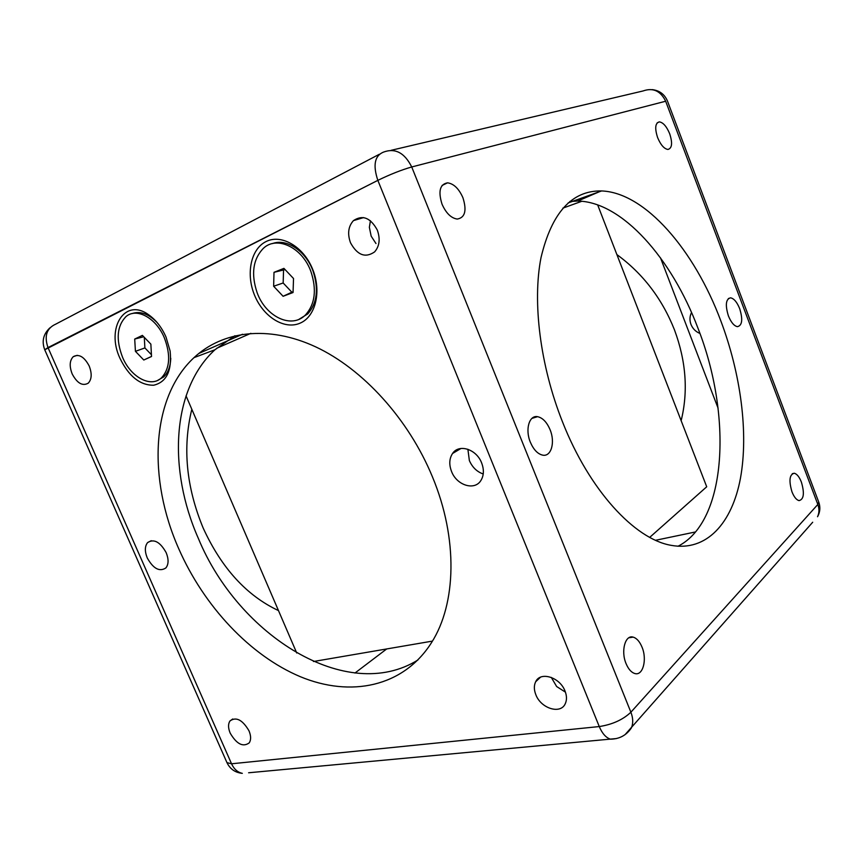 <?xml version="1.0" encoding="UTF-8"?>
<svg xmlns="http://www.w3.org/2000/svg" width="863" height="863" viewBox="0 0 863 863"><rect width="100%" height="100%" fill="white"/><g stroke="black" fill="none" stroke-linecap="round" stroke-linejoin="round"><path stroke-width="1.29" d="M691.533 312.546C689.656 316.268 689.461 320.216 690.972 324.402C692.73 328.706 695.707 331.716 699.915 333.431M801.382 482.072C799.3 476.851 796.916 473.906 794.251 473.248C789.472 474.445 788.717 480.637 791.964 491.824C794.057 497.023 796.42 499.957 799.062 500.616C803.863 499.397 804.64 493.215 801.382 482.072M550.055 429.666C546.829 422.126 542.665 417.8 537.563 416.678C529.224 414.941 524.963 429.537 530.367 442.244C533.593 449.699 537.703 454.003 542.698 455.146C551.274 456.98 555.384 442.212 550.055 429.666M739.677 308.663C737.013 302.115 733.971 298.501 730.573 297.821C725.826 299.008 725.093 305.017 728.394 315.858C731.069 322.384 734.079 325.987 737.444 326.667C742.234 325.47 742.978 319.461 739.677 308.663M642.007 647.11C639.666 641.511 636.711 638.178 633.14 637.121C625.244 634.553 620.68 651.036 626.063 663.615C628.393 669.138 631.306 672.439 634.812 673.518C642.935 676.16 647.315 659.483 642.007 647.11M551.295 677.412L556.646 686.527L565.438 692.148M565.017 691.036C559.914 677.164 540.335 671.155 535.675 681.748C533.863 685.492 533.917 689.807 535.837 694.704C540.874 708.469 560.616 714.693 565.276 703.69C566.959 700.022 566.872 695.805 565.017 691.036M166.16 552.633C160.119 541.888 153.938 538.544 147.616 542.579C144.736 546.236 144.617 551.371 147.282 557.994C153.344 568.76 159.547 572.061 165.901 567.919C168.695 564.283 168.781 559.192 166.16 552.633M481.64 462.946C476.495 449.116 458.9 443.571 452.557 453.485C449.256 458.544 448.911 464.553 451.554 471.5C456.678 485.286 474.477 490.993 480.842 480.583C483.916 475.599 484.186 469.72 481.64 462.946M467.886 449.256L469.364 460.562C472.331 467.304 476.948 471.781 483.226 473.992M248.986 730.788C242.492 719.807 236.16 716.527 229.99 720.95C228.015 723.971 228.08 728.038 230.194 733.151C236.678 744.143 243.021 747.38 249.234 742.87C251.144 739.871 251.068 735.848 248.986 730.788M616.883 254.574C642.935 273.625 662.137 298.738 674.488 329.914C686.107 361.263 688.318 391.522 681.144 420.68M669.71 133.808C666.646 126.462 663.194 122.492 659.343 121.877C655.211 122.999 654.629 128.22 657.595 137.551C660.67 144.876 664.111 148.835 667.908 149.45C672.083 148.328 672.676 143.107 669.71 133.808M569.828 201.489L577.735 201.036C622.288 201.813 671.856 258.738 697.962 328.188C732.104 414.779 727.487 521.112 678.005 546.257M720.767 320.734C694.456 250.335 645.179 192.255 601.22 190.928C571.748 190.55 551.684 212.783 541.015 257.606C532.288 301.931 540.119 365.556 562.46 421.759C589.353 490.324 634.79 539.148 670.983 545.308C706.635 551.932 732.115 523.107 740.476 478.145C748.663 432.784 740.756 373.711 720.767 320.734M278.49 610.594C246.645 595.653 221.532 568.124 203.161 528.016C186.214 486.98 182.438 447.412 191.823 409.289M89.191 365.988C84.229 356.721 78.921 353.614 73.247 356.678C69.579 360.54 69.234 366.311 72.212 373.992C77.185 383.291 82.524 386.354 88.231 383.183C91.791 379.342 92.114 373.603 89.191 365.988M432.471 476.926C408.641 419.051 362.924 368.922 315.631 346.84C268.242 324.876 222.665 330.885 194.013 357.627C150.755 397.735 147.659 478.997 178.868 549.019C204.046 606.193 249.925 655.47 300.281 676.678C350.443 697.531 403.334 687.218 431.543 642.59C456.354 603.809 458.188 538.641 432.471 476.926M417.929 659.99C346.991 704.208 238.425 635.653 198.404 538.534C167.821 469.623 171.597 389.44 214.963 349.742L234.919 335.75M370.432 220.745L369.364 227.314L371.166 236.138L375.977 243.539M377.314 230.097C370.561 217.735 362.611 214.574 353.463 220.604C348.285 226.365 347.293 233.744 350.497 242.74C357.336 255.232 365.373 258.274 374.618 251.888C379.526 246.192 380.421 238.922 377.314 230.097M462.935 197.746C458.911 188.673 453.776 183.7 447.552 182.827C439.871 184.24 438.037 191.359 442.039 204.207C446.074 213.215 451.144 218.166 457.261 219.062C465.06 217.681 466.959 210.572 462.935 197.746M166.009 337.034C161.802 327.519 156.149 320.195 149.029 315.049C124.962 296.948 105.577 328.156 120.033 358.436C128.878 376.43 140.097 385.362 153.69 385.222C166.624 382.115 172.093 370.702 170.108 350.993L166.009 337.034M312.482 268.846C303.312 246.354 281.079 233.69 265.901 241.64C250.572 249.267 245.718 274.531 254.768 295.718C263.603 317.001 284.423 329.968 299.957 323.215C315.621 316.797 321.888 291.23 312.482 268.846M391.144 150.313L643.032 90.971C653.021 87.433 660.573 90.863 665.664 101.23L411.727 166.969C401.392 169.925 390.098 174.402 377.843 180.367C390.098 174.402 401.392 169.925 411.727 166.969L630.885 712.212C622.946 719.742 612.406 724.521 599.267 726.56L377.843 180.367L44.736 349.774L47.994 347.584L231.543 763.787L599.267 726.56C602.212 733.507 605.955 737.714 610.486 739.181C619.44 739.062 626.419 735.298 631.392 727.897C633.313 723.27 633.14 718.038 630.885 712.212L817.833 504.456L665.664 101.23L411.727 166.969C404.564 152.697 395.114 147.756 383.377 152.147C374.65 155.804 372.805 165.211 377.843 180.367L47.994 347.584C44.056 336.031 46.634 328.22 55.739 324.143L379.31 154.272M386.689 648.954L354.952 673.043M695.556 531.932L655.578 540.281M718.07 408.145L660.497 257.854M601.608 190.939L568.102 202.945M198.749 353.496L242.514 334.261M649.72 537.358L706.711 486.775L597.66 204.876M296.743 653.011L186.052 395.88M250.874 333.334L216.484 348.372M432.46 641.101L313.442 661.511M581.824 201.273L562.881 208.134M299.04 319.288L307.767 313.905C317.109 303.237 318.868 288.943 313.032 271.036C305.836 250.928 286.473 238.08 272.428 243.603M257.12 292.654C265.782 317.001 292.007 329.364 305.718 314.671C315.071 303.981 316.818 289.666 310.971 271.726C302.428 247.401 276.807 235.297 263.312 248.393C252.956 259.299 250.896 274.046 257.12 292.654M273.636 286.236L283.096 296.289L293.053 292.525L293.528 278.512L283.927 268.371L274.002 272.33L273.636 286.236L283.161 282.988L291.867 292.212L283.096 296.289M291.867 292.212L293.086 291.748M285.081 269.59L274.002 272.33M283.549 270.205L283.161 282.988M157.735 380.346L163.679 376.915C168.069 372.73 170.432 366.538 170.777 358.339M122.568 357.314C130.842 377.336 151.003 388.188 161.608 377.714C169.935 368.458 170.863 355.168 164.358 337.854C156.138 317.789 136.289 307.196 125.858 316.721C116.915 326.106 115.815 339.634 122.568 357.314M157.023 322.438C148.425 313.722 140.097 310.788 132.017 313.614M135.426 351.327L143.787 360.022L151.521 356.505L150.863 344.143L142.395 335.383L134.704 339.051L135.426 351.327L144.887 347.929L151.424 354.715M151.521 356.408L143.787 360.022M143.733 336.764L134.704 339.051M144.294 337.347L144.887 347.929M818.739 502.072L817.833 504.456C819.408 508.825 819.311 512.913 817.552 516.732C820.141 512.018 820.53 507.142 818.739 502.072L667.477 101.068C664.618 94.315 659.537 90.496 652.234 89.623M625.049 734.661L812.698 522.234M616.527 738.545L248.609 772.773M226.969 762.644L231.543 763.787C234.035 769.138 237.627 772.331 242.32 773.356C235.189 772.622 230.065 769.052 226.969 762.644L44.736 349.774C41.575 341.381 43.301 334.078 49.892 327.864M792.288 473.701L794.251 473.248M531.91 418.393L537.563 416.678M728.329 298.576L730.573 297.821M628.847 637.779L633.14 637.121M540.497 677.207L535.675 681.748M151.252 540.691L147.616 542.579M460.982 448.469L452.557 453.485M232.719 718.987L229.99 720.95M657.153 122.88L659.343 121.877M601.22 190.928L577.735 201.036M77.249 355.319L73.247 356.678M214.963 349.742L194.013 357.627M363.614 217.584L353.463 220.604M442.072 185.459L447.552 182.827M151.09 317.217L149.029 315.049M307.767 313.905L305.718 314.671M163.679 376.915L161.608 377.714"/></g></svg>
